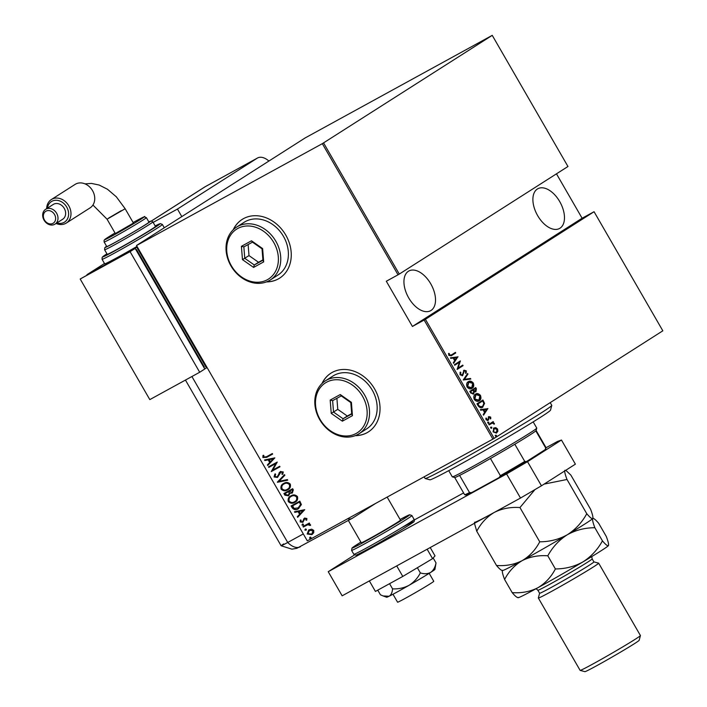 <?xml version="1.0" encoding="UTF-8"?>
<svg xmlns="http://www.w3.org/2000/svg" width="707" height="707" viewBox="0 0 707 707"><rect width="100%" height="100%" fill="white"/><g stroke="black" fill="none" stroke-linecap="round" stroke-linejoin="round"><path stroke-width="1.06" d="M355.214 435.662A34.829 28.421 -122.5 0 0 367.039 432.711A34.829 28.421 -122.5 0 0 368.356 431.924A34.829 28.421 -122.5 0 0 374.091 388.072A34.829 28.421 -122.5 0 0 332.228 372.412A34.829 28.421 -122.5 0 0 330.903 373.199A34.829 28.421 -122.5 0 0 321.968 383.539M330.982 373.146A34.829 28.421 -122.5 0 0 322.18 383.335M355.488 435.556A34.829 28.421 -122.5 0 0 367.207 432.604A34.829 28.421 -122.5 0 0 368.444 431.871M266.442 281.907A34.829 28.421 -122.5 0 0 278.266 278.956A34.829 28.421 -122.5 0 0 279.592 278.169A34.829 28.421 -122.5 0 0 285.319 234.317A34.829 28.421 -122.5 0 0 243.455 218.657A34.829 28.421 -122.5 0 0 242.13 219.444A34.829 28.421 -122.5 0 0 233.195 229.784M242.218 219.391A34.829 28.421 -122.5 0 0 233.407 229.581M266.716 281.801A34.829 28.421 -122.5 0 0 278.434 278.841A34.829 28.421 -122.5 0 0 279.672 278.116M559.714 201.575A22.642 13.062 -118.7 0 1 559.573 228.458A22.642 13.062 -118.7 0 1 537.656 215.644A22.642 13.062 -118.7 0 1 537.806 188.751A22.642 13.062 -118.7 0 1 559.714 201.575M430.757 283.825A22.642 13.062 -118.7 0 1 430.607 310.709A22.642 13.062 -118.7 0 1 408.699 297.894A22.642 13.062 -118.7 0 1 408.84 271.011A22.642 13.062 -118.7 0 1 430.757 283.825M495.669 435.194L496.482 435.424L496.296 436.272L495.492 436.051L495.669 435.194L496.482 435.424L495.801 436.546M496.27 436.29L495.492 436.051M490.985 427.081L491.789 427.302L491.612 428.159L490.799 427.938L490.985 427.081L491.789 427.302L491.109 428.433M491.577 428.177L490.799 427.938M488.095 422.07L488.899 422.3L488.723 423.157L487.91 422.927L488.095 422.07L488.899 422.3L488.219 423.431M488.687 423.175L487.91 422.927M487.839 408.54L483.535 415.168L483.199 414.576L484.604 412.499L483.075 409.866L480.672 410.21L480.336 409.618L487.918 408.673M475.466 394.214C476.916 393.039 478.586 393.445 480.468 395.416C481.334 398.121 480.928 399.879 479.249 400.692C477.791 401.868 476.129 401.452 474.256 399.446C473.407 396.777 473.814 395.036 475.466 394.214L475.731 394.064M468.281 381.771C469.731 380.596 471.401 380.993 473.283 382.973C474.15 385.668 473.743 387.427 472.064 388.249C470.606 389.424 468.944 389.009 467.071 387.003C466.222 384.334 466.629 382.593 468.281 381.771L468.547 381.621M464.031 370.229L466.275 370.839L466.205 373.102L465.551 372.828L465.63 371.166L464.366 370.76L462.652 375.55L460.027 374.807L460.239 372.094L460.84 372.43L460.637 374.427L462.351 375.002L464.146 370.168M460.018 372.527L460.142 374.701L462.351 375.002M463.969 370.972L463.836 371.652M457.924 356.726L453.62 363.354L453.284 362.771L454.689 360.685L453.169 358.051L450.766 358.396L450.421 357.813L458.003 356.867M454.946 352.705L455.237 353.217L451.225 355.771L448.804 355.365L448.609 353.412L449.254 353.447L449.431 355.02L451.473 354.923L455.423 352.395L455.732 352.943L451.207 355.807M450.713 355.356L451.473 354.923M454.716 365.254L454.407 364.706L460.345 360.923L458.083 368.1L462.767 365.112L463.076 365.66L457.137 369.443L459.391 362.276L454.716 365.254M463.226 379.995L467.61 373.499L467.946 374.091L464.411 379.332L470.473 378.457L470.809 379.049L463.226 379.995M475.802 391.758L474.388 391.731L473.584 393.94L470.756 393.03L469.793 391.36L475.731 387.569L476.412 388.753L475.908 391.705M482.439 400.321L484.083 403.679L482.837 407.099C481.423 408.354 479.841 407.904 478.1 405.747L476.978 403.803L482.916 400.021L484.578 403.405L482.581 407.25M488.024 420.444L486.107 419.799L485.921 418.093L486.54 418.208L486.628 419.445L487.821 419.843L488.846 416.6L490.685 417.077L490.773 418.694L490.181 418.553L490.137 417.404L489.182 417.121L488.077 420.409M485.842 418.438L486.133 419.719L487.821 419.843M492.178 423.14L489.164 424.907L488.846 424.368L493.186 421.602L493.504 422.141L492.859 422.547L494.44 423.944L492.178 423.14L491.232 423.599M496.385 433.046L493.071 431.862L493.893 428L495.81 427.655L497.56 428.99L497.878 431.235L496.526 432.976M307.315 540.864L136.495 245.497L307.315 540.864L492.894 439.118L424.147 320.032L425.402 319.299L494.158 438.384L662.821 330.805L594.066 211.72L582.108 218.233L556.471 173.825M425.402 319.299L594.066 211.72M424.147 320.032L412.42 326.457L386.314 281.236L398.032 274.811L322.321 143.662L492.24 35.35L305.168 137.918L136.495 245.497M323.576 142.929L399.287 274.077L398.032 274.811M492.24 35.35L567.96 166.499L399.287 274.077M136.743 245.409L322.321 143.662M311.663 529.181L313.758 530.391L313.74 532.751L311.84 534.642L307.156 534.006L308.703 529.967L311.663 529.181M312.353 534.324L307.156 534.006M302.967 526.503L309.348 523.012L309.666 523.551L308.72 524.064L310.479 524.709L310.567 525.363L307.678 524.78L303.285 527.051L302.967 526.503M306.882 518.478L306.679 520.202L305.91 520.113L306.087 518.885L304.85 518.708L302.826 522.314L300.192 521.952L300.289 520.14L301.094 520.193L300.97 521.51L302.481 521.784L304.505 518.187L306.882 518.478M306.794 519.954L306.255 519.901L306.423 518.673L305.194 518.487L304.363 519.185M303.02 522.19L300.192 521.952M302.481 521.784L303.338 521.077L303.241 520.219M292.221 507.882L291.098 505.947L299.83 501.157L301.394 504.586L298.319 508.748C296.171 510.268 294.139 509.977 292.221 507.882L291.452 505.752M298.867 508.43L298.663 508.536C296.507 510.047 294.474 509.765 292.557 507.67M283.914 493.495L292.645 488.714L293.325 489.898L292.274 493.009L290.011 493.327L288.5 495.793L284.877 495.174L283.914 493.495M292.521 492.859L290.011 493.327M288.756 495.642L284.877 495.174M277.356 482.139L284.523 474.644L284.859 475.228L279.071 481.281L287.378 479.602L287.722 480.186L277.427 482.271L284.567 474.733M268.837 467.389L268.527 466.85L277.259 462.06L272.796 470.031L279.68 466.258L279.99 466.797L271.258 471.587L275.703 463.624L268.837 467.389L268.881 466.655M266.53 456.722L272.336 453.541L272.646 454.08L266.751 457.314L262.854 457.526L262.986 455.458L263.844 455.423L263.773 457.076L266.53 456.722M274.837 457.871L267.741 465.498L267.405 464.906L269.703 462.502L268.183 459.868L264.886 460.54L264.542 459.948L274.837 457.871M282.888 474.123L282.226 473.955L282.667 472.161L281.05 471.887L277.462 477.446L274.077 476.969L274.899 474.043L275.642 474.326L274.979 476.491L277.162 476.898L280.361 471.578L283.26 471.958L282.72 474.379L281.89 474.167L282.332 472.382L280.829 472.029M277.162 476.898L278.231 475.988L279.238 472.656M277.674 477.313L274.077 476.969M283.79 483.411C285.973 481.98 288.129 482.201 290.268 484.083C290.895 486.876 290.003 488.802 287.581 489.889C285.389 491.321 283.242 491.082 281.121 489.164C280.511 486.416 281.404 484.498 283.79 483.411L283.304 483.703M288.085 489.589L287.917 489.668C285.734 491.109 283.578 490.87 281.457 488.952L281.121 489.164M290.975 495.863C293.158 494.423 295.314 494.644 297.453 496.526C298.08 499.319 297.187 501.254 294.766 502.332C292.574 503.773 290.427 503.525 288.306 501.617C287.696 498.859 288.589 496.941 290.975 495.863L290.489 496.146M295.27 502.032L295.102 502.111C292.919 503.552 290.763 503.313 288.642 501.396L288.306 501.617M304.752 509.676L297.656 517.303L297.32 516.72L299.618 514.316L298.098 511.682L294.801 512.354L294.457 511.762L304.752 509.676M302.41 524.143L303.453 524.285L303.038 525.221L301.995 525.08L302.349 524.179M305.3 529.145L306.343 529.287L305.928 530.223L304.885 530.082L305.238 529.189M309.993 537.258L311.027 537.408L310.612 538.345L309.578 538.204L309.922 537.302M494.158 438.384L492.894 439.118M272.637 454.053L267.096 457.093L262.854 457.526M263.19 457.305L263.322 455.246M268.033 465.188L267.405 464.906M267.741 464.685L269.703 462.502M270.039 462.29L268.183 459.868M268.519 459.656L264.886 460.54M265.222 460.319L264.957 459.868M270.436 461.733L273.529 458.64L269.234 459.656L270.436 461.733L273.194 458.861L269.234 459.656M279.972 466.77L271.258 471.587M271.532 471.242L275.703 463.624M276.039 463.412L269.181 467.168M274.413 476.757L275.235 473.823M279.574 472.435L280.706 471.366M287.643 480.053L277.427 482.271M281.457 488.952C280.856 486.195 281.74 484.277 284.126 483.199M287.608 489.129C289.543 488.237 290.25 486.655 289.729 484.383C287.996 482.793 286.229 482.581 284.444 483.738L283.887 484.083M287.837 488.997L287.272 489.341C289.207 488.449 289.914 486.876 289.384 484.604C287.652 483.005 285.893 482.793 284.099 483.95L284.046 483.968M284.444 483.738L284.099 483.95C282.173 484.843 281.474 486.407 281.996 488.652C283.71 490.287 285.469 490.517 287.272 489.341M285.221 494.953L284.267 493.3M289.472 493.106L288.703 491.551L285.124 493.548L285.584 494.352L288.191 495.253L289.472 493.106L288.368 491.772L285.124 493.548M289.26 491.277L292.398 489.527L292.831 490.269L291.947 492.479L292.486 490.481L292.062 489.748L289.26 491.277L291.947 492.479M288.191 495.253L289.128 493.327M288.642 501.396C288.041 498.638 288.933 496.721 291.311 495.642M294.792 501.572C296.728 500.68 297.435 499.098 296.913 496.835C295.181 495.236 293.414 495.024 291.629 496.181L291.072 496.526M295.022 501.44L294.457 501.793C296.392 500.901 297.099 499.319 296.569 497.048C294.837 495.457 293.078 495.236 291.293 496.402L291.231 496.42M291.629 496.181L291.293 496.402C289.357 497.286 288.659 498.85 289.181 501.095C290.904 502.73 292.654 502.96 294.457 501.793M298.354 507.997L300.722 504.498L299.582 501.97L292.645 505.779L293.988 508.413L298.593 507.856M299.582 501.97L292.309 505.991M300.722 504.498L299.247 502.191M298.009 508.209L300.378 504.718M297.947 517.003L297.32 516.72M297.656 516.499L299.618 514.316M299.954 514.104L298.098 511.682M298.434 511.47L294.801 512.354M295.137 512.133L294.872 511.674M300.351 513.547L303.444 510.454L299.149 511.47L300.351 513.547L303.109 510.666L299.149 511.47M305.194 518.487L304.699 518.965L305.194 518.487M300.528 521.731L300.625 519.928M303.586 520.007L303.648 518.938M303.983 518.717L304.85 517.966M303.374 525.009L301.995 525.08M302.34 524.859L302.755 523.922M309.648 523.525L308.72 524.064M310.585 525.177L309.71 525.434M309.984 524.833L307.678 524.78M308.022 524.567L303.285 527.051M303.621 526.83L303.321 526.317M306.264 530.011L304.885 530.082M305.23 529.87L305.645 528.924M307.492 533.794L308.879 529.861M311.867 533.891L313.316 530.604L309.277 530.356M311.928 533.847L312.971 530.816L309.427 530.25M309.675 530.1L307.934 533.582L311.522 534.103M310.956 538.124L309.578 538.204M309.913 537.983L310.329 537.046M455.237 353.217L455.732 352.943M448.556 353.712L449.254 353.447M448.759 353.721L448.777 354.817L449.281 354.543M448.777 354.817L449.431 355.02M448.936 355.285L450.969 355.188M457.5 357.132L453.479 363.106M450.527 357.998L457.42 357M453.938 357.936L453.434 358.21L454.636 360.296L456.819 357.521L453.938 357.936L455.131 360.022M459.859 361.224L460.407 361.038M459.912 361.312L458.083 368.1M462.281 365.422L463.076 365.66M462.581 365.926L457.12 369.408M454.698 365.219L459.391 362.276M460.345 372.704L460.84 372.43M460.142 374.701L460.637 374.427M463.536 370.503L466.275 370.839M465.78 371.113L465.71 373.376M463.341 371.926L463.226 373.137L463.73 372.863M463.226 373.137L462.157 375.824M467.256 374.03L467.946 374.091M467.451 374.365L464.411 379.332M463.916 379.606L470.473 378.457M467.787 382.045C469.236 380.87 470.897 381.267 472.78 383.247L473.283 382.973M472.78 383.247C473.646 385.942 473.239 387.701 471.56 388.523M468.458 382.39L467.168 386.862L471.251 387.975M471.746 387.701L472.691 383.388L468.803 382.195L467.663 386.588L471.746 387.701M467.168 386.862L467.663 386.588M468.096 382.584L468.6 382.31M475.254 387.878L475.917 389.027L476.412 388.753M475.917 389.027L475.555 391.899M473.089 394.214L474.388 391.731M470.676 392.588L473.275 393.392L473.717 391.651L472.921 390.105L470.217 391.784L470.676 392.588L473.16 393.463M473.275 393.392L472.771 393.666M473.239 390.352L475.731 391.086L475.431 388.505L473.027 389.99L475.581 391.165M475.731 391.086L475.237 391.36M473.027 389.99L473.743 390.087M475.431 388.505L473.531 389.716M470.217 391.784L470.712 391.51L471.171 392.314M472.921 390.105L470.712 391.51M474.971 394.488C476.421 393.313 478.082 393.711 479.965 395.69L480.468 395.416M479.965 395.69C480.84 398.395 480.424 400.153 478.745 400.966M475.643 394.833L474.353 399.314L478.436 400.427M478.931 400.153L479.876 395.832L475.988 394.639L474.848 399.04L478.931 400.153M474.353 399.314L474.848 399.04M475.281 395.027L475.784 394.753M483.146 401.558L483.65 401.284M484.083 403.679L484.578 403.405M482.616 400.949L477.402 404.227L479.019 406.675L482.528 406.56L483.835 403.441L482.616 400.949L477.897 403.962L479.514 406.401L482.528 406.56M477.402 404.227L477.897 403.962M479.019 406.675L479.514 406.401M487.415 408.946L483.394 414.921M480.442 409.813L487.335 408.814M483.844 409.751L483.349 410.025L484.551 412.11L486.734 409.335L483.844 409.751L485.046 411.836M488.343 416.865L490.685 417.077M490.181 417.351L490.278 418.968M488.678 417.395L488.378 417.81L488.882 417.537M488.378 417.81L488.201 419.993L488.696 419.719M488.201 419.993L487.653 420.647M486.045 418.482L486.54 418.208M486.133 419.719L486.628 419.445M487.6 422.344L488.404 422.574M492.708 421.902L493.504 422.141M492.364 422.821L494.281 423.316M493.786 423.59L493.946 424.218M491.674 423.413L489.138 424.88M490.49 427.355L491.294 427.576M493.398 428.274L495.81 427.655M495.307 427.929L497.065 429.264L497.56 428.99M497.065 429.264L497.383 431.509L497.878 431.235M497.383 431.509L496.208 433.144M493.963 428.672L493.106 431.791L496.181 432.445M493.106 431.791L495.89 432.604M496.394 432.331L497.03 429.335L494.202 428.539L493.601 431.517M495.174 435.468L495.978 435.689M412.42 326.457L582.108 218.233M551.778 405.411L550.506 410.166A69.657 2.174 150 0 1 518.037 431.084A69.657 2.174 150 0 1 456.236 466.567A69.657 2.174 150 0 1 429.909 479.788L425.154 478.524A73.139 2.289 -30 0 0 452.798 464.632A73.139 2.289 -30 0 0 517.692 427.373A73.139 2.289 -30 0 0 551.778 405.411A73.139 2.289 -30 0 0 551.769 405.332L550.214 402.628M424.129 476.818L425.093 478.48A73.139 2.289 -30 0 0 425.154 478.524M536.754 428.133L536.118 430.51A47.016 1.467 150 0 1 535.818 430.863A47.016 1.467 150 0 1 514.829 444.252A47.016 1.467 150 0 1 490.455 458.498A47.016 1.467 150 0 1 472.488 468.573A47.016 1.467 150 0 1 459.603 475.413A47.016 1.467 150 0 1 454.716 477.499L452.339 476.872A48.756 1.52 -30 0 0 470.765 467.61A48.756 1.52 -30 0 0 514.033 442.768A48.756 1.52 -30 0 0 536.754 428.133A48.756 1.52 -30 0 0 536.754 428.08L533.175 421.885M448.724 470.65L452.294 476.836A48.756 1.52 -30 0 0 452.339 476.872M459.603 475.413L469.528 492.593L471.755 492.558A45.973 1.441 150 0 1 466.063 495.068L464.64 494.688A47.016 1.467 -30 0 0 469.528 492.593M514.829 444.252L524.753 461.432L526.441 461.591A45.973 1.441 150 0 1 499.195 477.525L471.755 492.558M499.195 477.525L500.379 475.678A47.016 1.467 -30 0 0 524.753 461.432M490.455 458.498L500.379 475.678M545.097 449.687L545.742 448.044A47.016 1.467 -30 0 0 546.043 447.69L545.654 449.113A45.973 1.441 150 0 1 545.097 449.687L526.441 461.591M535.818 430.863L545.742 448.044M546.043 447.69A47.016 1.467 -30 0 0 546.034 447.637L536.127 430.475M454.689 477.49L464.596 494.661A47.016 1.467 -30 0 0 464.64 494.688M429.184 573.35L433.771 581.295A20.901 0.654 150 0 1 424.28 587.437A20.901 0.654 150 0 1 405.491 598.237A20.901 0.654 150 0 1 397.573 602.187L392.986 594.251M387.162 497.092L400.462 520.122A22.642 0.707 150 0 1 390.184 526.786A22.642 0.707 150 0 1 369.832 538.478A22.642 0.707 150 0 1 361.25 542.764L348.365 520.44M354.507 554.951L328.234 571.707L506.574 473.929L527.528 461.68L561.464 440.037L557.478 441.46L546.025 447.743M463.598 492.929L414.346 519.937M527.528 461.68L541.456 485.797L575.392 464.154L561.464 440.037M541.456 485.797L520.502 498.046L506.574 473.929M328.234 571.707L342.153 595.824L520.502 498.046M430.218 547.545L435.026 555.87L432.587 558.654L402.787 576.435L375.426 591.432L369.354 580.915M402.787 576.435L396.715 565.918M432.587 558.654L427.152 549.233M392.553 588.851C392.297 592.501 391.13 594.967 389.062 596.266A27.865 0.875 150 0 0 409.017 585.325A27.865 0.875 150 0 0 430.749 572.361A27.865 0.875 150 0 0 434.929 569.391L436.025 562.913C435.22 567.173 433.471 570.328 430.749 572.361C427.806 573.951 424.333 574.137 420.347 572.909C417.687 578.105 413.913 582.241 409.017 585.325C403.874 587.994 398.386 589.17 392.553 588.851L389.566 583.682M420.347 572.909L417.36 567.739M383.256 596.001L386.685 597.247A27.865 0.875 150 0 0 389.062 596.266L383.097 595.939L380.437 594.79L377.759 590.159M436.025 562.913L433.179 557.982M375.656 503.402L352.59 518.107A17.419 10.048 61.3 0 1 352.263 518.302L296.825 548.323L291.92 549.162L281.121 545.769A17.419 0.548 150 0 1 283.728 543.895M347.455 518.858A17.419 10.048 61.3 0 0 352.263 518.302M191.906 376.522L287.714 542.472L303.091 534.041L287.714 542.472A17.419 0.548 150 0 1 281.121 545.769L185.446 380.066M181.805 216.598L177.457 209.06L153.145 222.396M268.907 161.046A17.419 10.048 61.3 0 0 257.534 157.997A17.419 10.048 61.3 0 0 257.207 158.191L177.457 209.06M300.378 546.75A17.419 10.048 61.3 0 1 287.714 542.472A17.419 0.548 150 0 1 281.112 545.769M56.869 222.952A12.187 9.951 -122.5 0 0 64.072 222.396A12.187 9.951 -122.5 0 0 66.705 207.054A12.187 9.951 -122.5 0 0 51.885 201.292A12.187 9.951 -122.5 0 0 47.431 208.158M46.662 208.653A13.928 11.374 57.5 0 1 51.337 199.551A13.928 11.374 57.5 0 1 51.858 199.241A13.928 11.374 57.5 0 1 68.614 205.507A13.928 11.374 57.5 0 1 66.317 223.041A13.928 11.374 57.5 0 1 65.786 223.359A13.928 11.374 57.5 0 1 56.1 223.447M53.007 223.341A7.035 5.736 -122.5 0 0 54.527 214.495A7.035 5.736 -122.5 0 0 45.982 211.163A7.035 5.736 -122.5 0 0 44.453 220.01A7.035 5.736 -122.5 0 0 53.007 223.341M45.955 209.113A8.776 7.158 57.5 0 1 56.507 213.063A8.776 7.158 57.5 0 1 55.058 224.11A8.776 7.158 57.5 0 1 54.722 224.305A8.776 7.158 57.5 0 1 44.179 220.363A8.776 7.158 57.5 0 1 45.619 209.316A8.776 7.158 57.5 0 1 45.955 209.113M66.317 223.041L90.072 207.893A13.928 11.374 -122.5 0 0 92.37 190.351A13.928 11.374 -122.5 0 0 75.622 184.085A13.928 11.374 -122.5 0 0 75.092 184.403L51.337 199.551M62.357 219.435A8.776 7.158 -122.5 0 0 62.693 219.241A8.776 7.158 -122.5 0 0 64.143 208.194A8.776 7.158 -122.5 0 0 53.591 204.243A8.776 7.158 -122.5 0 0 53.255 204.447L45.619 209.316M107.057 219.205L125.157 208.751L133.429 223.076L115.329 233.531L107.057 219.205L92.944 205.03M115.983 241.909A24.383 0.76 -30 0 0 137.909 229.315A24.383 0.76 -30 0 0 148.974 222.148L146.367 217.623A24.383 0.76 150 0 1 135.293 224.791A24.383 0.76 150 0 1 113.376 237.384A24.383 0.76 150 0 1 104.141 242.006L106.748 246.522A24.383 0.76 -30 0 0 115.983 241.909M117.769 249.023A27.865 0.875 -30 0 0 142.823 234.627A27.865 0.875 -30 0 0 155.478 226.434L152.862 221.91A27.865 0.875 150 0 1 140.216 230.102A27.865 0.875 150 0 1 115.161 244.498A27.865 0.875 150 0 1 104.601 249.774L107.217 254.299A27.865 0.875 -30 0 0 117.769 249.023M102.055 259.283L102.197 257.268L106.934 253.813A33.088 1.034 -30 0 0 115.223 250.649A33.088 1.034 -30 0 0 151.51 229.581A33.088 1.034 -30 0 0 155.195 225.948L160.348 223.606L162.38 224.455A34.829 1.087 150 0 1 146.561 234.706A34.829 1.087 150 0 1 115.25 252.691A34.829 1.087 150 0 1 102.055 259.283L104.663 263.808A34.829 1.087 -30 0 0 117.857 257.215A34.829 1.087 -30 0 0 137.017 246.39M137.37 247.008L87.041 274.793M136.858 247.326L206.488 367.923L204.721 368.886M203.872 367.419L204.367 367.101L136.486 249.518L135.965 249.801M104.486 263.508L86.97 274.678M206.488 367.923L206.992 367.596M135.991 249.836L136.486 249.518M199.701 372.253L204.791 369.001L135.161 248.413L80.183 279.009L149.813 399.605L199.701 372.253L130.07 251.657L135.161 248.413M130.07 251.657L80.183 279.009M592.166 558.884L593.907 561.897A31.347 0.981 150 0 1 579.678 571.123A31.347 0.981 150 0 1 551.487 587.314A31.347 0.981 150 0 1 539.609 593.244L537.868 590.23A31.347 0.981 150 0 0 549.746 584.3A31.347 0.981 150 0 0 577.937 568.11A31.347 0.981 150 0 0 592.166 558.884L591.75 556.586M538.336 597.998L580.111 670.36A34.829 1.087 -30 0 0 580.147 670.377A34.829 1.087 -30 0 0 593.306 663.767A34.829 1.087 -30 0 0 624.21 646.021A34.829 1.087 -30 0 0 640.436 635.566L598.661 563.17A34.829 1.087 150 0 1 598.661 563.17A34.829 1.087 150 0 1 582.851 573.421A34.829 1.087 150 0 1 551.531 591.414A34.829 1.087 150 0 1 538.336 597.998A34.829 1.087 150 0 1 538.336 597.963L539.609 593.235M640.436 635.566A34.829 1.087 -30 0 0 640.436 635.531L639.163 640.321A31.347 0.981 150 0 1 624.555 649.733A31.347 0.981 150 0 1 596.743 665.702A31.347 0.981 150 0 1 584.892 671.65L580.147 670.377M496.517 565.494C499.646 569.179 501.634 570.779 502.483 570.293C501.961 571.327 502.668 574.393 504.595 579.484C508.846 571.38 514.696 565.096 522.164 560.642C514.369 564.548 505.823 566.166 496.517 565.494L476.748 531.249C480.99 523.145 486.849 516.861 494.308 512.407C502.103 508.501 510.648 506.884 519.954 507.555L534.943 489.606M474.441 523.304L476.748 531.249M501.873 570.416L502.412 570.567A52.247 1.635 150 0 0 522.164 560.642A52.247 1.635 150 0 0 567.288 534.766C558.875 539.423 549.684 541.774 539.724 541.801C535.473 549.913 529.623 556.188 522.164 560.642C529.958 556.736 538.504 555.119 547.801 555.799C552.6 547.05 559.096 540.042 567.288 534.766A52.247 1.635 150 0 0 592.74 518.531C591.909 519.035 589.921 517.436 586.775 513.724C581.976 522.473 575.48 529.481 567.288 534.766C575.71 530.1 584.892 527.749 594.852 527.722C592.926 522.659 592.227 519.601 592.74 518.531A52.247 1.635 150 0 0 592.864 518.346L592.74 518.531C593.261 517.453 592.554 514.396 590.628 509.332L570.858 475.086L565.794 470.279M586.775 513.724L567.005 479.479C565.079 474.424 564.372 471.366 564.893 470.288M539.724 541.801L519.954 507.555M544.081 484.118L567.005 479.479M494.308 512.407A52.247 1.635 150 0 1 474.512 522.234M608.409 545.663C607.578 546.166 605.59 544.567 602.444 540.864C597.645 549.604 591.149 556.612 582.957 561.897A52.247 1.635 150 0 0 608.409 545.663L608.524 545.477A52.247 1.635 150 0 1 608.409 545.663C608.921 544.593 608.214 541.527 606.297 536.472L598.705 523.33C595.559 519.627 593.571 518.019 592.74 518.531L593.35 518.399L592.881 518.275M518.151 597.424C517.294 597.91 515.306 596.31 512.186 592.625C521.483 593.297 530.029 591.688 537.824 587.773C545.283 583.319 551.142 577.045 555.384 568.941C565.344 568.905 574.535 566.563 582.957 561.897A52.247 1.635 150 0 1 537.824 587.773A52.247 1.635 150 0 1 518.081 597.698L517.533 597.548M602.444 540.864L594.852 527.722M512.186 592.625L504.595 579.484M555.384 568.941L547.801 555.799M356.107 433.488A29.606 24.162 -122.5 0 0 362.514 396.238A29.606 24.162 -122.5 0 0 326.519 382.24A29.606 24.162 -122.5 0 0 320.112 419.49A29.606 24.162 -122.5 0 0 356.107 433.488M326.501 380.189A31.347 25.585 57.5 0 1 364.185 394.285A31.347 25.585 57.5 0 1 359.023 433.753A31.347 25.585 57.5 0 1 357.83 434.46A31.347 25.585 57.5 0 1 320.147 420.365A31.347 25.585 57.5 0 1 325.308 380.896A31.347 25.585 57.5 0 1 326.501 380.189M359.023 433.753L366.659 428.884A31.347 25.585 -122.5 0 0 371.82 389.416A31.347 25.585 -122.5 0 0 334.137 375.32A31.347 25.585 -122.5 0 0 332.944 376.027L325.308 380.896M330.187 400.074L340.261 394.55L351.397 402.336L352.448 415.654L342.365 421.178L331.238 413.392L330.187 400.074L332.626 400.648L333.527 412.057L343.063 418.738L351.706 414.002L350.805 402.583L341.26 395.911L332.626 400.648M336.894 398.306L337.769 409.353L347.305 416.034L343.063 418.738L342.365 421.178M347.305 416.034L351.679 413.639M337.769 409.353L331.238 413.392M351.706 414.002L352.448 415.654M350.805 402.583L351.397 402.336M340.261 394.55L341.26 395.911M267.343 279.733A29.606 24.162 -122.5 0 0 273.75 242.483A29.606 24.162 -122.5 0 0 237.746 228.485A29.606 24.162 -122.5 0 0 231.339 265.735A29.606 24.162 -122.5 0 0 267.343 279.733M237.729 226.434A31.347 25.585 57.5 0 1 275.412 240.53A31.347 25.585 57.5 0 1 270.251 279.999A31.347 25.585 57.5 0 1 269.058 280.697A31.347 25.585 57.5 0 1 231.375 266.601A31.347 25.585 57.5 0 1 236.536 227.141A31.347 25.585 57.5 0 1 237.729 226.434M270.251 279.999L277.886 275.129A31.347 25.585 -122.5 0 0 283.047 235.661A31.347 25.585 -122.5 0 0 245.364 221.565A31.347 25.585 -122.5 0 0 244.171 222.272L236.536 227.141M241.414 246.319L251.489 240.795L262.624 248.581L263.676 261.899L253.592 267.423L242.466 259.637L241.414 246.319L243.853 246.893L244.755 258.302L254.29 264.984L262.933 260.247L262.032 248.829L252.487 242.156L243.853 246.893M248.122 244.551L248.997 255.598L258.532 262.27L254.29 264.984L253.592 267.423M258.532 262.27L262.907 259.876M248.997 255.598L242.466 259.637M262.933 260.247L263.676 261.899M262.032 248.829L262.624 248.581M251.489 240.795L252.487 242.156M477.817 404.961L478.321 404.687M488.316 418.765L488.82 418.491M490.119 424.253L490.623 423.979M414.152 519.459C414.62 520.909 414.222 521.899 412.976 522.42C410.82 524.391 384.926 539.856 368.709 548.685C355.603 555.773 356.24 555.013 355.86 555.136L353.827 554.288A34.829 1.087 -30 0 0 367.021 547.695A34.829 1.087 -30 0 0 398.341 529.702A34.829 1.087 -30 0 0 414.152 519.459L411.889 515.536A34.829 1.087 150 0 1 396.079 525.787A34.829 1.087 150 0 1 364.759 543.78A34.829 1.087 150 0 1 351.565 550.364L352.024 548.005L360.879 542.11A33.088 1.034 -30 0 0 364.741 541.73A33.088 1.034 -30 0 0 403.388 519.194A33.088 1.034 -30 0 0 400.091 519.477L409.618 514.749L411.889 515.536M402.557 527.236A33.088 1.034 150 0 1 407.992 525.743A33.088 1.034 150 0 1 368.745 548.659M257.207 158.191L205.322 186.639L151.413 221.026M204.659 187.028A17.419 14.211 -122.5 0 1 205.322 186.639A17.419 10.048 -118.7 0 1 205.657 186.445A17.419 17.419 0 0 0 204.659 187.028L151.369 221.017M108.631 218.083L121.197 210.73M104.601 249.774L104.751 247.768L106.598 246.266A26.124 0.813 -30 0 0 115.135 242.448A26.124 0.813 -30 0 0 142.08 226.867A26.124 0.813 -30 0 0 148.832 221.892M104.141 242.006L104.097 240.292L105.308 239.099L115.02 232.983A22.642 0.707 -30 0 0 113.35 235.343A22.642 0.707 -30 0 0 140.596 219.417A22.642 0.707 -30 0 0 135.408 221.273A22.642 0.707 -30 0 0 133.119 222.537L135.444 221.247C150.061 214.009 141.957 216.978 146.367 217.623M471.525 387.834L471.03 388.108M468.803 382.195L468.308 382.469M478.71 400.277L478.215 400.551M475.988 394.639L475.493 394.913M353.827 554.288L351.565 550.364M257.534 157.997L205.657 186.445M125.157 208.751L116.346 196.829L107.473 189.255L99.166 185.04L91.459 183.413L84.999 183.864M55.058 224.11L62.693 219.241M152.862 221.91L151.192 221.026L148.824 221.883M162.38 224.455L164.289 227.769M536.092 588.728L537.868 590.23M593.898 561.888L598.635 563.152"/></g></svg>
